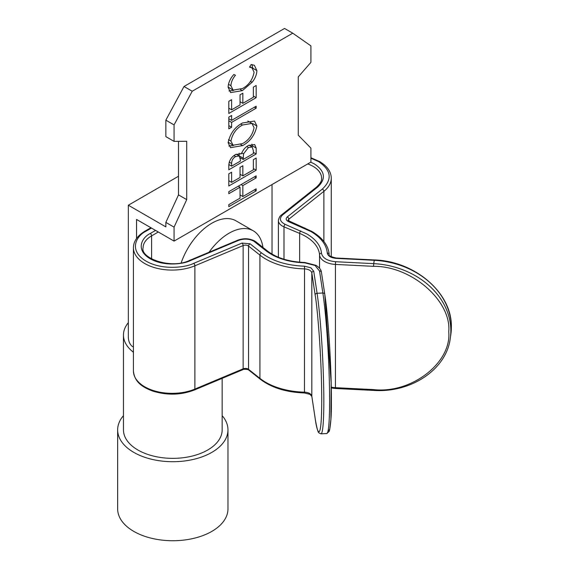 <?xml version="1.0" encoding="UTF-8"?>
<svg xmlns="http://www.w3.org/2000/svg" width="569" height="569" viewBox="0 0 569 569"><rect width="100%" height="100%" fill="white"/><g stroke="black" fill="none" stroke-linecap="round" stroke-linejoin="round"><path stroke-width="0.85" d="M133.416 352.211A49.354 28.493 180 0 1 123.459 335.041L123.459 429.865A49.354 28.493 -0 0 0 142.35 452.284A49.354 28.493 -0 0 0 194.406 455.485A49.354 28.493 -0 0 0 222.166 429.865L222.166 378.349M123.459 335.041A49.354 28.493 180 0 1 128.331 322.694M117.648 429.865L117.648 508.885A55.165 31.85 -0 0 0 138.772 533.942A55.165 31.85 -0 0 0 196.945 537.52A55.165 31.85 -0 0 0 227.97 508.885L227.97 429.865A55.165 31.85 180 0 1 196.945 458.5A55.165 31.85 180 0 1 138.772 454.923A55.165 31.85 180 0 1 117.648 429.865A55.165 31.85 180 0 1 123.459 415.64M222.166 415.64A55.165 31.85 180 0 1 227.97 429.865M262.928 247.415A48.386 27.938 120 0 0 253.276 230.808L236.007 220.836A48.386 27.938 120 0 0 211.817 223.233A48.386 27.938 120 0 0 181.17 262.864M253.276 230.808A48.386 27.938 120 0 0 229.079 233.205A48.386 27.938 120 0 0 209.051 252.245M331.258 387.162A17.419 10.057 0 0 0 335.433 387.674L335.504 388.499L373.613 390.419L373.541 389.601C411.252 393.947 451.715 362.837 448.742 331.77C451.715 301.008 411.266 265.801 373.541 266.335L373.712 263.646L335.603 261.719C327.26 260.887 322.552 258.042 321.478 253.191C320.752 245.701 315.852 239.264 306.783 233.88L285.126 224.357C279.891 221.633 279.038 218.51 282.551 214.99L317.616 187.123C326.243 178.965 325.191 171.248 314.465 163.972L310.795 162.165M155.565 230.424L150.23 233.51C142.89 236.882 135.123 248.532 148.58 257.764C162.272 266.875 183.41 264.272 190.331 260.616L238.589 240.374C243.888 238.503 248.902 238.731 253.625 241.057L266.185 250.893C275.908 258.248 288.768 262.231 304.764 262.842L315.055 265.453L319.529 270.993L322.865 292.999A1.935 1.572 171.4 0 1 324.778 294.294A1.935 1.572 171.4 0 1 324.792 294.486L331.165 382.937L330.902 419.232L329.743 429.367L328 431.096M133.416 346.877L132.435 346.5C129.96 344.643 128.594 341.62 128.331 337.424L128.331 205.224L178.502 176.255M174.064 241.107L174.064 227.145L186.717 199.619L186.717 141.283L174.064 141.368L174.064 124.903L192.215 91.239L292.765 33.194L310.923 45.89L310.923 62.348L298.27 76.872L298.27 135.216L310.923 148.125L310.923 162.087L174.064 241.107L136.546 219.442L136.546 238.525M174.064 227.145L165.849 222.401L165.849 226.889L128.331 205.224M165.849 222.401L178.502 194.883L178.502 141.332M174.064 141.368L165.849 136.624L165.849 120.159L184.007 86.502L284.557 28.45L292.765 33.194M231.611 172.222L228.809 173.837L228.809 185.999L256.178 170.195L256.178 158.04L253.369 159.654L253.369 169.79L242.842 175.864L242.842 165.735L240.033 167.357L240.033 177.485L231.611 182.35L231.611 172.222M256.882 125.984L254.507 121.055L242.479 122.989C234.791 127.122 229.997 133.715 228.105 142.776L230.566 147.663L242.614 145.607C250.204 141.489 254.962 134.953 256.882 125.984L252.771 123.615L252.764 124.035M231.611 99.689L228.809 101.303L228.809 113.466L256.178 97.662L256.178 85.506L253.369 87.121L253.369 97.256L242.842 103.33L242.842 93.202L240.033 94.824L240.033 104.952L231.611 109.817L231.611 99.689M230.914 85.699C231.142 82.007 232.657 78.522 235.474 75.243L233.831 74.496C230.296 78.43 228.389 82.676 228.105 87.235L230.616 92.583L242.33 90.663L252.095 82.285C255.14 78.558 256.74 74.66 256.882 70.599L254.371 65.293L251.142 64.503L249.514 67.142L251.989 67.875L254.073 72.192C252.693 79.639 248.838 85.087 242.522 88.529L233.126 90.115L230.914 85.699L228.454 84.283M228.809 117.107L228.809 128.864L231.611 127.243L231.611 122.378L256.178 108.195L256.178 106.168L231.611 120.351L231.611 115.486L228.809 117.107M235.587 154.526C231.334 156.966 229.072 160.614 228.809 165.472L228.809 169.79L256.178 153.986L256.178 148.04L254.635 144.512L248.411 145.5C245.324 147.143 242.991 149.896 241.412 153.751L235.587 154.526M240.033 198.154L228.809 204.634L228.809 206.661L256.178 190.857L256.178 188.83L242.842 196.533L242.842 185.594L256.178 177.891L256.178 175.864L228.809 191.668L228.809 193.695L240.033 187.215L240.033 198.154M192.215 91.239L184.007 86.502M174.064 124.903L165.849 120.159M186.717 199.619L178.502 194.883M228.809 180.729L231.611 182.35M240.033 174.242L242.842 175.864M253.369 168.573L256.178 170.195M240.495 174.505L240.033 174.768M229.264 180.992L228.809 181.255M240.772 144.547L242.614 145.607M233.56 145.444L228.894 146.027M228.809 108.195L231.611 109.817M240.033 101.709L242.842 103.33M253.369 96.04L256.178 97.662M240.495 101.972L240.033 102.235M229.264 108.459L228.809 108.722M228.105 87.043L233.126 90.115M251.918 64.546L252.771 68.23L256.882 70.599M250.516 81.374L252.095 82.285M240.467 89.582L242.33 90.663M233.667 90.379L228.958 90.962M231.611 127.243L228.809 125.621M228.809 118.729L231.611 120.351M254.421 107.185L256.178 108.195M229.264 118.992L228.809 119.255M228.809 120.756L231.611 122.378M240.843 153.424L241.412 153.751M252.074 146.902L251.911 144.149M252.074 145.671L256.178 148.04M253.369 152.364L256.178 153.986M240.843 158.097L240.331 158.388M229.264 164.782L228.809 165.046M238.283 186.198L240.033 187.215M254.421 176.881L256.178 177.891M241.085 184.576L242.842 185.594M238.738 185.935L238.738 186.461M240.033 194.911L242.842 196.533M254.421 189.847L256.178 190.857M240.495 195.174L240.033 195.437M240.779 124.042L242.479 125.024L251.932 123.402L254.073 127.691C252.551 134.945 248.724 140.244 242.6 143.587L233.119 145.223L228.126 142.2M239.087 155.87L239.172 153.217M228.503 139.668L230.914 141.062C232.458 133.729 236.313 128.388 242.479 125.024M233.119 145.223L230.914 141.062M253.369 150.799L253.369 153.58L243.198 159.455L243.518 153.872L248.411 147.527L252.216 146.98L253.369 150.799M246.775 146.582L248.411 147.527M241.761 152.862L243.518 153.872M240.253 157.755L243.198 159.455M240.388 159.761L240.388 161.077L231.611 166.141L231.611 163.474C231.668 160.43 233.006 158.111 235.637 156.525L239.286 155.984L240.388 159.761M234.001 155.579L235.637 156.525M229.215 162.087L231.611 163.474M228.83 164.533L231.611 166.141M307.758 163.915A29.033 16.764 180 0 1 313.092 166.347A29.033 16.764 180 0 1 321.599 178.197C321.954 180.707 320.226 183.702 316.414 187.187A1.935 1.28 51.5 0 1 317.616 187.123M310.923 158.218L318.569 161.603C331.307 170.245 332.559 179.413 322.317 189.093L287.253 216.96C285.489 218.716 285.923 220.281 288.533 221.64L310.894 231.512C321.001 237.515 326.471 244.691 327.282 253.049C327.95 256.078 330.895 257.857 336.108 258.376L374.217 260.303A77.42 62.974 8.6 0 1 451.345 327.41A77.42 62.974 8.6 0 1 450.762 335.12L451.352 327.317C452.476 293.483 415.427 261.1 374.317 259.948L373.712 263.646A77.42 62.974 -171.4 0 1 450.84 330.753A77.42 62.974 -171.4 0 1 450.257 338.455L450.762 335.12M329.216 254.585A1.935 1.579 175.8 0 0 329.209 254.485A1.935 1.579 175.8 0 0 327.282 253.049M310.923 157.762L319.536 161.511C327.253 166.155 331.165 171.717 331.272 178.197A38.713 22.347 180 0 1 323.882 191.333A1.935 1.28 -128.5 0 0 322.317 189.093M193.744 263.326A1.935 0.932 -112.8 0 1 194.883 265.808A38.713 22.347 180 0 1 154.555 267.643A38.713 22.347 180 0 1 133.416 247.728L133.416 370.995A38.713 22.347 0 0 0 154.555 390.91A38.713 22.347 0 0 0 194.883 389.075L194.883 265.808L243.141 245.566A3.869 2.233 180 0 1 248.155 245.794A3.869 2.233 180 0 1 248.546 246.064A1.935 1.28 -51.5 0 1 250.111 243.824L242.003 243.084L193.744 263.326C185.53 267.665 160.422 270.766 144.163 259.941C128.189 248.973 137.413 235.139 146.126 231.135L151.461 228.055M242.75 369.715A1.935 0.932 -112.8 0 0 243.141 368.833L194.883 389.075A1.935 0.932 -112.8 0 1 194.491 389.957L242.75 369.715C243.091 368.876 249.165 369.487 248.553 369.95L248.909 370.184A1.935 1.28 -51.5 0 1 248.546 369.331L248.546 246.064L259.926 255.104A58.066 33.521 0 0 0 304.429 268.888A7.746 4.467 180 0 1 309.579 270.197A7.746 4.467 180 0 1 311.819 272.964A1.935 1.572 -8.6 0 1 313.747 271.292L310.944 267.828L304.515 266.192C286.676 265.51 272.338 261.071 261.491 252.864L250.111 243.824M321.457 272.48A1.935 1.572 171.4 0 0 321.442 272.288A1.935 1.572 171.4 0 0 319.529 270.993M238.589 240.374A1.935 0.932 67.2 0 0 237.842 240.168C243.738 238.055 249.329 238.319 254.599 240.957L256.014 241.917A1.935 1.28 128.5 0 0 254.812 241.853M299.643 262.202L299.643 233.404A48.386 27.938 180 0 1 305.418 236.256A48.386 27.938 180 0 1 319.543 254.82L319.543 268.248M321.478 253.191A1.935 1.579 175.8 0 0 319.543 254.82A17.419 10.057 180 0 0 335.433 264.414L335.603 261.719M248.909 370.184L260.289 379.224A1.935 1.28 -51.5 0 1 259.926 378.371L248.546 369.331A3.869 2.233 0 0 0 248.155 369.061A3.869 2.233 0 0 0 243.141 368.833L243.141 245.566A1.935 0.932 -112.8 0 0 242.003 243.084M311.876 396.614A1.935 1.572 -8.6 0 1 311.833 396.422A1.935 1.572 -8.6 0 1 311.819 396.23A7.746 4.467 0 0 0 309.579 393.464A7.746 4.467 0 0 0 304.429 392.155A58.066 33.521 180 0 1 259.926 378.371L259.926 255.104A1.935 1.28 -51.5 0 1 261.491 252.864M315.148 418.236L311.819 396.23L311.819 272.964L315.148 294.97C317.075 305.19 321.641 353.804 321.727 400.021C321.641 445.043 317.075 433.414 315.148 418.236A1.935 1.572 171.4 0 0 315.162 418.428C317.644 433.592 318.882 432.589 318.953 432.909L320.987 433.827A77.42 5.512 -92.9 0 0 323.825 401.031A77.42 5.512 -92.9 0 0 317.075 293.291L313.747 271.292M315.148 294.97A1.935 1.572 171.4 0 1 317.075 293.291L322.865 292.999A77.42 5.512 87.1 0 1 329.607 400.74A77.42 5.512 87.1 0 1 326.77 433.535L320.987 433.827M272.032 254.123L272.032 184.541M158.303 232.01L151.596 235.879L151.596 258.923M190.331 260.616A1.935 0.932 -112.8 0 0 189.584 260.41C171.098 269.592 140.059 258.056 143.096 247.728A29.033 16.764 180 0 1 151.596 235.879A1.935 1.117 -120 0 0 150.23 233.51M336.108 258.376L336.201 258.027C330.482 256.647 328.157 255.474 329.209 254.485C328.356 245.459 322.573 237.771 311.862 231.419L288.078 220.509A3.869 2.233 180 0 1 288.817 219.193L323.882 191.333L323.882 241.476M150.892 227.728L145.159 231.042A1.935 1.117 60 0 1 146.126 231.135M373.541 389.601L335.433 387.674L335.433 264.414L373.541 266.335M304.941 228.005A1.935 0.932 112.8 0 0 304.195 228.212M289.287 221.441A1.935 0.932 112.8 0 0 288.533 221.64M288.817 221.206L288.817 219.193A1.935 1.28 -128.5 0 0 287.253 216.96M315.162 418.428L311.833 396.422L309.977 394.345L304.465 392.973L304.515 266.192M326.77 433.535L329.28 431.302C330.795 424.723 331.492 415.142 331.371 402.56C331.649 370.263 328.413 317.331 324.778 294.294L321.442 272.288C321.186 269.806 319.38 267.501 316.023 265.36L304.806 262.487L304.764 262.842M304.806 262.487C289.102 261.861 276.626 258.013 267.394 250.957A1.935 1.28 128.5 0 0 266.185 250.893M316.414 187.187L281.349 215.054A1.935 1.28 51.5 0 1 282.551 214.99M300.781 230.922A1.935 0.932 -67.2 0 0 299.643 233.404L283.988 226.839A1.935 0.932 -67.2 0 1 285.126 224.357M283.988 259.244L283.988 226.839A13.549 7.824 180 0 1 278.397 220.509L278.397 257.252M239.087 155.778L243.198 158.154M331.272 178.197L331.272 256.775M336.201 258.027L374.317 259.948M145.159 231.042C137.428 235.701 133.516 241.27 133.416 247.728M267.394 250.957L256.014 241.917M237.842 240.168L189.584 260.41M281.349 215.054C279.87 216.071 278.888 217.891 278.397 220.509M194.491 389.957C180.999 395.156 167.016 395.512 152.535 391.017C142.634 387.197 134.604 382.418 133.416 370.995M304.465 392.973C286.207 392.304 271.477 387.724 260.289 379.224M335.504 388.499L331.272 387.958M373.613 390.419C411.344 393.037 446.459 369.253 450.257 338.455M251.989 67.875L249.834 66.623M251.932 123.402L247.828 121.026M252.216 146.98L249.051 145.159M239.286 155.984L236.199 154.199"/></g></svg>
